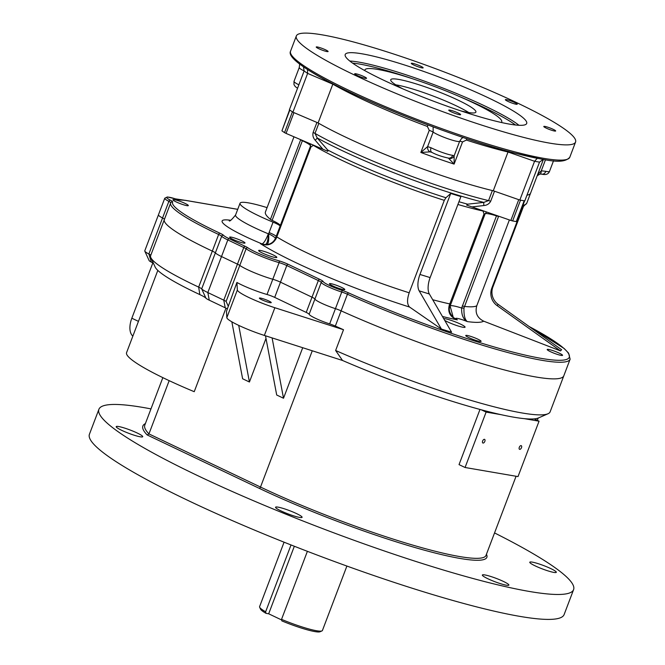 <?xml version="1.0" encoding="UTF-8"?>
<svg xmlns="http://www.w3.org/2000/svg" width="665" height="665" viewBox="0 0 665 665"><rect width="100%" height="100%" fill="white"/><g stroke="black" fill="none" stroke-linecap="round" stroke-linejoin="round"><path stroke-width="1" d="M226.466 311.378L226.832 317.679A29.867 3.774 20.8 0 0 264.354 335.426L342.525 360.472L335.625 350.497L343.514 329.724A161.296 20.382 -159.2 0 1 335.335 326.074A7.465 0.948 20.8 0 0 329.657 323.897A16.426 2.078 -159.2 0 1 309.134 314.271A7.465 0.948 20.8 0 0 306.224 312.417L274.695 297.396A7.465 0.948 20.8 0 0 267.014 294.487A24.647 3.117 -159.2 0 1 236.915 282.459L226.466 311.378M227.247 308.793A14.938 1.887 20.8 0 0 225.219 307.787L209.267 300.181A8.961 1.131 -159.2 0 1 205.917 298.178A14.938 1.887 20.8 0 0 199.841 294.603A106.034 13.4 -159.2 0 1 155.194 267.114L150.864 257.671A113.507 14.347 20.8 0 0 198.652 287.097A7.465 0.948 -159.2 0 1 201.686 288.884A16.426 2.078 20.8 0 0 207.829 292.558L223.781 300.156A7.465 0.948 -159.2 0 1 226.108 301.436L228.062 305.767M153.474 263.365A14.938 1.887 20.8 0 0 151.354 262.143A8.961 1.131 -159.2 0 1 149.135 260.589L144.804 251.146A16.426 2.078 20.8 0 0 148.869 253.997A7.465 0.948 -159.2 0 1 150.722 255.294A7.465 0.948 -159.2 0 1 150.747 255.368M335.625 350.497A161.296 20.382 20.8 0 0 547.993 413.763L538.475 417.944A153.831 19.443 -159.2 0 1 534.219 418.884A153.831 19.443 -159.2 0 1 524.253 418.642A153.831 19.443 -159.2 0 1 500.92 414.636A153.831 19.443 -159.2 0 1 481.269 409.79A153.831 19.443 -159.2 0 1 342.525 360.472M494.544 532.931A253.889 32.086 -159.2 0 1 573.596 589.622L564.128 614.551A253.889 32.086 -159.2 0 1 315.385 554.386A253.889 32.086 -159.2 0 1 89.434 434.237L98.902 409.308A253.889 32.086 -159.2 0 1 150.972 408.9M164.346 219.566A113.507 14.347 20.8 0 0 164.322 219.625L150.647 255.634A113.507 14.347 20.8 0 0 150.864 257.671M199.841 294.603L198.652 287.097L212.326 251.096A113.507 14.347 -159.2 0 1 164.322 219.625A113.507 14.347 20.8 0 0 212.326 251.096A7.465 0.948 -159.2 0 1 215.369 252.875L201.686 288.884L205.917 298.178M267.014 294.487L272.8 279.258A7.465 0.948 -159.2 0 1 280.48 282.168L312.01 297.188A7.465 0.948 -159.2 0 1 314.919 299.034A7.465 0.948 20.8 0 0 312.01 297.188L280.48 282.168A7.465 0.948 20.8 0 0 272.8 279.258A24.647 3.117 -159.2 0 1 239.782 265.435L226.108 301.436M236.915 282.459L237.355 289.982A29.867 3.774 20.8 0 0 274.869 307.729L343.514 329.724M329.657 323.897L335.443 308.66A7.465 0.948 -159.2 0 1 341.12 310.846A161.296 20.382 20.8 0 0 563.82 375.791A161.296 20.382 -159.2 0 1 341.12 310.846A7.465 0.948 20.8 0 0 335.443 308.66A16.426 2.078 -159.2 0 1 314.919 299.034L309.134 314.271M547.993 413.763A161.296 20.382 20.8 0 0 550.138 411.801L570.129 359.175A161.296 20.382 -159.2 0 1 347.438 294.221A7.465 0.948 20.8 0 0 341.752 292.043A1.496 0.565 -72.2 0 0 341.81 290.289A8.961 1.131 -159.2 0 1 348.626 292.908A1.496 0.64 114.3 0 0 347.438 294.221L335.335 326.074M261.844 299.774A6.351 0.798 20.8 0 0 267.895 302.11A6.351 0.798 20.8 0 0 271.237 302.625A6.351 0.798 20.8 0 0 265.593 299.624A6.351 0.798 20.8 0 0 259.375 298.12A6.351 0.798 20.8 0 0 261.844 299.774M479.989 409.441L459.033 464.619L465.068 467.495L486.115 412.092L481.269 409.79M548.517 571.052A14.189 1.796 20.8 0 0 556.306 572.299A14.189 1.796 20.8 0 0 537.561 563.471A14.189 1.796 20.8 0 0 529.772 562.224A14.189 1.796 20.8 0 0 548.517 571.052M123.981 427.886A14.189 1.796 20.8 0 0 116.2 426.631A14.189 1.796 20.8 0 0 134.937 435.459A14.189 1.796 20.8 0 0 142.726 436.706A14.189 1.796 20.8 0 0 123.981 427.886M275.609 507.162A14.189 1.796 20.8 0 0 275.559 507.237A14.189 1.796 20.8 0 0 287.854 513.829A14.189 1.796 20.8 0 0 302.035 517.395A14.189 1.796 20.8 0 0 302.085 517.312A14.189 1.796 20.8 0 0 289.799 510.728A14.189 1.796 20.8 0 0 275.609 507.162M487.877 578.741A14.189 1.796 20.8 0 0 501.393 583.953A14.189 1.796 20.8 0 0 508.875 585.109A14.189 1.796 20.8 0 0 503.347 581.401A14.189 1.796 20.8 0 0 489.831 576.189A14.189 1.796 20.8 0 0 482.349 575.034A14.189 1.796 20.8 0 0 487.877 578.741M573.596 589.622A253.889 32.086 -159.2 0 1 324.853 529.456A253.889 32.086 -159.2 0 1 98.902 409.308M169.168 380.663L148.943 433.913L147.165 434.943A206.857 26.143 -159.2 0 1 145.386 423.605M265.493 335.792L276.698 395.002L283.514 398.244L302.708 347.72M265.992 338.418L249.433 382.009L242.617 378.767L231.844 321.818M225.967 308.144L194.23 391.693A101.554 12.835 20.8 0 1 126.566 352.666L157.813 270.406M151.354 262.143L148.869 253.997L162.551 217.987A7.465 0.948 -159.2 0 1 164.421 219.367A7.465 0.948 20.8 0 0 162.551 217.987A16.426 2.078 -159.2 0 1 158.445 214.845L164.762 198.22A16.426 2.078 -159.2 0 0 168.86 201.37A1.496 1.031 -62.2 0 1 170.415 200.232A8.961 1.131 -159.2 0 1 172.642 201.961A112.011 14.156 20.8 0 0 219.932 233.199A8.961 1.131 -159.2 0 1 223.581 235.344A14.938 1.887 20.8 0 0 229.159 238.685L245.111 246.283A8.961 1.131 -159.2 0 1 247.904 247.821A23.15 2.926 20.8 0 0 278.918 260.813A8.961 1.131 -159.2 0 1 288.136 264.296L319.666 279.325A8.961 1.131 -159.2 0 1 323.157 281.544A14.938 1.887 20.8 0 0 341.81 290.289M209.267 300.181L207.829 292.558L221.503 256.549L237.455 264.146L221.503 256.549A16.426 2.078 -159.2 0 1 215.369 252.875L221.678 236.258A1.496 1.438 -41.7 0 1 223.581 235.344M225.219 307.787L223.781 300.156L237.455 264.146A7.465 0.948 -159.2 0 1 239.782 265.435L246.1 248.81A1.496 1.33 -55 0 1 247.904 247.821M238.718 325.385L249.433 382.009M272.101 337.911L283.514 398.244M465.068 467.495L518.018 476.589L539.057 421.186L534.219 418.884M521.493 447.678A2.02 1.089 115.5 0 0 521.26 445.666A2.02 1.089 115.5 0 0 519.415 447.021A2.02 1.089 115.5 0 0 519.523 449.307A2.02 1.089 115.5 0 0 521.493 447.678M484.835 441.385A2.02 1.089 115.5 0 0 484.602 439.374A2.02 1.089 115.5 0 0 482.757 440.729A2.02 1.089 115.5 0 0 482.873 443.015A2.02 1.089 115.5 0 0 484.835 441.385M524.253 418.642L539.057 421.186M486.115 412.092L500.92 414.636M170.739 202.775A7.465 0.948 20.8 0 0 168.86 201.37L162.551 217.987A16.426 2.078 -159.2 0 1 158.445 214.845L144.77 250.846A16.426 2.078 20.8 0 0 144.804 251.146M132.859 336.099A18.67 10.058 -64.5 0 1 131.836 318.219L152.825 262.958M284.071 542.191L259.591 606.638A33.607 4.248 20.8 0 0 259.658 607.245A33.607 4.248 20.8 0 0 265.634 611.792L291.029 544.951M307.388 551.327L281.536 619.364A33.607 4.248 20.8 0 0 321.968 630.91A33.607 4.248 20.8 0 0 322.417 630.503L346.897 566.056M294.337 546.256L268.677 613.795L265.967 613.321L265.634 611.792M281.536 619.364L281.869 620.902A32.111 4.056 20.8 0 0 320.065 631.75L321.968 630.91M259.658 607.245L260.522 609.132A32.111 4.056 20.8 0 0 265.967 613.321M281.669 619.98L268.677 613.795M292.899 112.177L307.629 73.399A143.374 18.121 -159.2 0 1 304.121 70.972L289.391 109.75A143.374 18.121 -159.2 0 0 292.899 112.177L318.094 122.942A125.452 15.852 20.8 0 0 493.272 190.772L508.26 151.387M522.939 205.277A125.452 15.852 20.8 0 0 526.788 203.149L530.604 193.099A125.452 15.852 20.8 0 1 526.963 195.194A125.452 15.852 20.8 0 0 530.604 193.099L543.388 159.45M543.139 159.409L539.531 162.119L524.793 200.897A143.374 18.121 -159.2 0 1 519.839 200.049L493.272 190.772M431.053 147.763A14.938 1.887 20.8 0 0 452.74 155.336L454.129 155.843L454.112 164.097A125.452 15.852 -159.2 0 1 420.845 152.476L427.628 146.591L431.053 147.763A4.48 2.843 116.8 0 0 431.868 152.376L430.089 151.861L420.845 152.476L429.257 130.323L427.379 126.458L427.952 124.97M318.094 122.942L332.941 83.856M519.839 200.049L534.569 161.271L508.002 151.994A125.452 15.852 -159.2 0 1 466.373 140.074L462.532 141.936L454.112 164.097L448.41 158.112M514.76 102.535A6.351 0.798 -159.2 0 1 517.229 104.197A6.351 0.798 -159.2 0 1 511.011 102.693A6.351 0.798 -159.2 0 1 505.367 99.684A6.351 0.798 -159.2 0 1 508.708 100.207A6.351 0.798 -159.2 0 1 514.76 102.535M364.063 76.65A6.351 0.798 -159.2 0 1 366.54 78.312A6.351 0.798 -159.2 0 1 360.322 76.808A6.351 0.798 -159.2 0 1 354.669 73.807A6.351 0.798 -159.2 0 1 358.019 74.322A6.351 0.798 -159.2 0 1 364.063 76.65M413.746 64.995A6.351 0.798 20.8 0 0 419.79 67.331A6.351 0.798 20.8 0 0 423.14 67.847A6.351 0.798 20.8 0 0 417.487 64.846A6.351 0.798 20.8 0 0 411.269 63.341A6.351 0.798 20.8 0 0 413.746 64.995M318.71 48.678A6.351 0.798 20.8 0 0 324.753 51.006A6.351 0.798 20.8 0 0 328.103 51.521A6.351 0.798 20.8 0 0 322.45 48.52A6.351 0.798 20.8 0 0 316.232 47.016A6.351 0.798 20.8 0 0 318.71 48.678M451.236 111.811A6.351 0.798 20.8 0 0 457.279 114.139A6.351 0.798 20.8 0 0 460.629 114.663A6.351 0.798 20.8 0 0 454.976 111.653A6.351 0.798 20.8 0 0 448.759 110.149A6.351 0.798 20.8 0 0 451.236 111.811M546.273 128.137A6.351 0.798 20.8 0 0 552.316 130.465A6.351 0.798 20.8 0 0 555.666 130.98A6.351 0.798 20.8 0 0 550.013 127.979A6.351 0.798 20.8 0 0 543.795 126.475A6.351 0.798 20.8 0 0 546.273 128.137M383.007 79.908A97.073 12.269 20.8 0 0 475.5 115.552A97.073 12.269 20.8 0 0 526.697 123.474A97.073 12.269 20.8 0 0 440.305 77.531A97.073 12.269 20.8 0 0 345.202 54.53A97.073 12.269 20.8 0 0 383.007 79.908M354.495 75.012A149.351 18.869 20.8 0 0 496.797 129.841A149.351 18.869 20.8 0 0 575.566 142.036A149.351 18.869 20.8 0 0 442.649 71.355A149.351 18.869 20.8 0 0 296.332 35.968A149.351 18.869 20.8 0 0 354.495 75.012M501.302 122.476A73.183 9.252 20.8 0 0 501.734 121.911A73.183 9.252 20.8 0 0 436.606 87.281A73.183 9.252 20.8 0 0 364.91 69.933A73.183 9.252 20.8 0 0 364.852 70.648M460.803 110.872A45.553 5.752 20.8 0 0 475.899 112.102A45.553 5.752 20.8 0 0 435.367 90.54A45.553 5.752 20.8 0 0 390.737 79.75A45.553 5.752 20.8 0 0 402.84 88.861M468.775 112.56A45.553 5.752 20.8 0 0 395.758 84.829M545.475 159.783L541.285 170.814L545.832 171.329A4.48 3.416 102.2 0 1 541.8 174.147L539.947 174.055A4.48 1.754 84.1 0 0 541.285 170.814L537.694 174.446M448.892 158.428A4.48 4.339 -174.2 0 0 454.129 155.843L459.631 141.362L461.502 138.586L463.089 137.48M433.148 126.899L433.131 132.111L427.628 146.591A4.48 3.857 80.8 0 0 430.089 151.861M431.868 152.376L431.868 152.376C436.223 154.737 441.793 156.657 448.567 158.129L448.185 158.029M452.74 155.336A4.48 3.99 96.3 0 1 448.567 158.129M427.379 126.458A125.452 15.852 -159.2 0 1 332.824 84.164L307.629 73.399L307.504 69.509M304.121 70.972L303.481 66.841M539.531 162.119A143.374 18.121 -159.2 0 1 534.569 161.271L537.262 158.337M466.373 140.074A4.48 1.646 107.9 0 1 466.963 138.777M444.71 320.364A11.804 1.488 20.8 0 0 447.595 321.877A11.804 1.488 20.8 0 0 458.825 326.207A11.804 1.488 20.8 0 0 465.068 327.18A11.804 1.488 20.8 0 0 456.248 322.251A11.804 1.488 20.8 0 0 443.663 318.568M306.224 312.417L318.327 280.563A7.465 0.948 20.8 0 1 321.228 282.417A16.426 2.078 -159.2 0 0 341.752 292.043L335.443 308.66A16.426 2.078 -159.2 0 1 314.919 299.034L321.228 282.417A1.496 1.471 -17.9 0 1 323.157 281.544M319.666 279.325A1.496 0.806 -64.5 0 0 318.327 280.563L286.79 265.543A7.465 0.948 20.8 0 0 279.109 262.633L272.8 279.258A24.647 3.117 -159.2 0 1 239.782 265.435A7.465 0.948 -159.2 0 0 237.455 264.146L243.772 247.53A1.496 0.806 -64.5 0 1 245.111 246.283M278.918 260.813A1.496 0.823 -74 0 1 279.109 262.633A24.647 3.117 -159.2 0 1 246.1 248.81A7.465 0.948 20.8 0 0 243.772 247.53L227.821 239.932L221.503 256.549A16.426 2.078 -159.2 0 1 215.369 252.875A7.465 0.948 -159.2 0 0 212.326 251.087L218.644 234.471A1.496 0.748 -65 0 1 219.932 233.199M318.826 123.358L315.002 133.407A4.48 0.565 20.8 0 0 313.107 132.493L316.922 122.443A4.48 0.565 -159.2 0 1 318.826 123.358A125.452 15.852 20.8 0 0 492.366 190.556A4.48 0.565 -159.2 0 1 494.511 191.204L518.742 199.666L510.853 220.439L467.487 205.36A4.48 0.64 86.3 0 1 467.611 204.18L483.763 202.401L488.551 200.606L492.366 190.556M512.632 220.946L520.52 200.173A143.374 18.121 20.8 0 0 524.17 200.797L516.273 221.578A143.374 18.121 20.8 0 1 512.632 220.946L510.853 220.439M281.935 130.839L289.832 110.066A143.374 18.121 20.8 0 0 292.409 111.853L284.52 132.626A143.374 18.121 20.8 0 1 281.935 130.839L289.574 109.883M316.922 122.443L293.947 112.626L286.05 133.399L284.52 132.626M494.511 191.204L490.687 201.254A4.48 0.565 20.8 0 0 488.551 200.606A125.452 15.852 20.8 0 1 315.002 133.407L317.172 137.904L327.662 149.999A4.48 1.039 -43.6 0 1 327.089 151.005L286.05 133.399M322.833 149.11L315.21 140.224C313.157 137.988 312.459 135.419 313.107 132.493M490.687 201.254C489.216 203.872 486.946 205.294 483.887 205.535A4.48 0.565 81.9 0 1 483.763 202.401A124.139 15.686 -159.2 0 1 317.172 137.904A4.48 0.956 -39.1 0 1 315.21 140.224M483.887 205.535L472.067 206.898M516.722 221.445L516.273 221.578M280.331 225.46A19.418 2.452 20.8 0 0 272.126 220.356A4.48 0.565 -159.2 0 1 270.431 219.4L300.68 139.758A4.48 0.565 -159.2 0 0 302.375 140.714A4.48 2.253 115 0 0 302.484 140.423M280.181 225.917A4.48 0.565 20.8 0 0 280.14 225.959A4.48 0.565 20.8 0 0 280.148 226.042L275.451 238.328C274.978 237.372 272.708 235.851 268.627 233.764L273.057 222.152A10.457 1.322 -159.2 0 1 280.148 226.042M445.924 197.746L444.303 200.34L409.183 292.791C406.897 299.716 407.038 304.47 409.59 307.064L441.419 329.075L419.174 290.854A14.938 6.75 107.1 0 1 419.947 274.454L450.712 193.473L445.924 197.746A117.057 14.796 20.8 0 1 327.662 149.999A4.48 3.017 -62.5 0 1 327.803 151.354A4.081 0.515 20.8 0 0 327.089 151.005M313.639 145.186L310.987 146.89L276.216 238.452L275.451 238.328C273.664 242.06 270.796 244.13 266.848 244.554C268.469 243.664 269.059 240.065 268.627 233.764L268.336 233.822C266 239.766 263.914 243.132 262.068 243.914L262.068 243.914A9.709 9.368 -97.2 0 0 265.343 244.612C267.131 243.797 268.128 240.198 268.336 233.822A48.537 6.135 20.8 0 1 235.576 214.994L240.048 203.224A48.537 6.135 20.8 0 0 273.057 222.152M467.487 205.36A4.081 0.515 20.8 0 0 466.672 205.119A4.48 2.677 105.4 0 1 467.611 204.18A117.057 14.796 20.8 0 1 458.958 201.728M498.75 216.216L498.584 216.391A4.48 0.565 -159.2 0 1 496.481 215.876A19.418 2.452 20.8 0 0 485.101 213.922A4.48 0.565 -159.2 0 1 484.02 213.889L482.898 210.68M293.98 136.791L265.41 212.019A115.743 14.63 20.8 0 0 270.431 219.4M267.072 207.621A48.537 6.135 20.8 0 0 240.048 203.224M266.881 244.554L265.343 244.612M419.947 274.454L430.139 277.588A14.938 6.75 -72.9 0 0 429.366 293.988L419.174 290.854M430.139 277.588L460.895 196.607L450.712 193.473M449.207 305.435L450.114 306.041L453.281 317.463L457.345 319.873C450.313 317.222 447.603 312.4 449.207 305.435L484.02 213.889M486.589 211.969L485.201 213.689A4.48 4.447 24.1 0 0 485.101 213.922L450.114 306.041A19.418 2.452 -159.2 0 1 461.66 308.028L496.481 215.876A4.48 1.854 107.5 0 1 496.639 215.477M498.584 216.391L463.995 307.97A4.48 0.931 -170.5 0 1 461.66 308.028C461.377 314.844 463.256 319.366 467.304 321.586A9.709 1.23 20.8 0 0 457.462 318.419A9.709 1.23 20.8 0 0 457.345 319.873A127.697 16.135 -159.2 0 1 442.449 316.482M463.995 307.97C463.721 315.177 464.827 319.707 467.304 321.586A127.697 16.135 -159.2 0 0 483.704 321.178C477.187 317.912 474.877 312.774 476.772 305.784L509.382 219.932M483.704 321.178L560.504 350.912L497.121 305.626A14.938 14.796 42.6 0 1 491.792 288.178L522.532 207.247M491.792 288.178L492.89 286.981A14.938 14.796 -137.4 0 0 498.226 304.429L497.121 305.626M492.89 286.981L523.313 206.882M276.216 238.452C272.6 244.645 267.322 246.366 260.381 243.614L265.119 244.604M441.419 329.075L451.601 332.209L429.366 293.988M560.504 350.912L561.601 349.724L498.226 304.429M264.221 244.537A9.709 8.703 95.9 0 1 262.052 243.914A58.994 7.456 -159.2 0 1 230.514 220.256M175.627 198.918A1.496 0.599 107.6 0 0 175.552 198.877L185.51 200.389A112.011 14.156 20.8 0 0 180.365 200.015A8.961 1.131 -159.2 0 1 175.627 198.918A14.938 1.887 20.8 0 0 170.415 200.232M262.442 253.049A9.709 1.23 20.8 0 0 271.694 256.615A9.709 1.23 20.8 0 0 276.815 257.413A9.709 1.23 20.8 0 0 273.032 254.87A9.709 1.23 20.8 0 0 263.781 251.304A9.709 1.23 20.8 0 0 258.66 250.514A9.709 1.23 20.8 0 0 262.442 253.049M468.941 337.662A8.213 1.039 20.8 0 0 476.772 340.671A8.213 1.039 20.8 0 0 481.103 341.344A8.213 1.039 20.8 0 0 477.902 339.2A8.213 1.039 20.8 0 0 470.08 336.182A8.213 1.039 20.8 0 0 465.749 335.509A8.213 1.039 20.8 0 0 468.941 337.662M550.404 351.652A8.213 1.039 20.8 0 0 558.226 354.661A8.213 1.039 20.8 0 0 562.557 355.334A8.213 1.039 20.8 0 0 559.356 353.19A8.213 1.039 20.8 0 0 551.534 350.172A8.213 1.039 20.8 0 0 547.204 349.499A8.213 1.039 20.8 0 0 550.404 351.652M332.633 285.867A8.213 1.039 20.8 0 0 340.455 288.884A8.213 1.039 20.8 0 0 344.794 289.558A8.213 1.039 20.8 0 0 341.594 287.413A8.213 1.039 20.8 0 0 333.764 284.396A8.213 1.039 20.8 0 0 329.433 283.722A8.213 1.039 20.8 0 0 332.633 285.867M232.825 239.317A8.213 1.039 20.8 0 0 240.647 242.334A8.213 1.039 20.8 0 0 244.986 242.999A8.213 1.039 20.8 0 0 241.786 240.855A8.213 1.039 20.8 0 0 233.955 237.837A8.213 1.039 20.8 0 0 229.625 237.164A8.213 1.039 20.8 0 0 232.825 239.317M176.167 201.902A8.213 1.039 20.8 0 0 183.989 204.92A8.213 1.039 20.8 0 0 188.32 205.585A8.213 1.039 20.8 0 0 185.128 203.44A8.213 1.039 20.8 0 0 177.297 200.423A8.213 1.039 20.8 0 0 172.967 199.749A8.213 1.039 20.8 0 0 176.167 201.902M288.136 264.296A1.496 0.806 -64.5 0 0 286.79 265.543L274.695 297.396M226.832 317.679L237.355 289.982M312.276 350.779L260.505 487.054A152.335 19.252 20.8 0 0 405.65 542.989A152.335 19.252 20.8 0 0 485.999 555.425L516.073 476.256M486.431 554.286A153.831 19.443 -159.2 0 1 414.611 547.42A153.831 19.443 -159.2 0 1 259.167 488.301L147.165 434.943M162.842 377.645L144.795 425.151A205.369 25.952 20.8 0 0 148.943 433.913L260.505 487.054A1.496 0.806 -64.5 0 1 259.167 488.301M264.354 335.426L274.869 307.729M138.453 321.37L131.836 318.219M538.451 158.536A147.854 18.687 -159.2 0 1 306.191 68.603M569.78 157.273C562.698 165.186 544.901 159.916 514.868 153.15C453.04 137.472 350.771 96.616 311.228 71.837C295.26 62.02 288.369 55.137 290.547 51.197A149.351 18.869 20.8 0 0 348.709 90.241A149.351 18.869 20.8 0 0 491.003 145.078A149.351 18.869 20.8 0 0 569.78 157.273L575.566 142.036M349.79 61.022A97.073 12.269 -159.2 0 1 485.741 106.4A97.073 12.269 -159.2 0 1 518.958 125.286M515.491 124.995A95.585 12.078 20.8 0 0 484.403 107.647A95.585 12.078 20.8 0 0 459.473 96.55M413.347 79.027A95.585 12.078 20.8 0 0 352.575 63.109M462.532 141.936A4.48 0.565 20.8 0 0 459.631 141.362A14.938 1.887 -159.2 0 1 448.027 138.786A14.938 1.887 -159.2 0 1 433.131 132.111A4.48 0.565 20.8 0 0 429.257 130.323M297.554 88.27L295.302 86.633L293.988 84.646L294.005 81.363A14.938 1.887 20.8 0 0 298.868 84.804M304.129 70.956A14.938 1.887 -159.2 0 1 299.267 67.514L294.005 81.363M545.832 171.329A14.938 1.887 20.8 0 0 549.49 171.429L553.529 160.78M310.563 145.768A19.418 2.452 20.8 0 0 302.375 140.714L272.126 220.356M409.183 292.791A115.743 14.63 20.8 0 1 276.79 236.915A4.48 0.565 -159.2 0 1 276.199 236.432A10.457 1.322 20.8 0 0 269.117 232.542M310.987 146.89A4.48 0.565 -159.2 0 1 310.389 146.325A4.48 0.565 -159.2 0 1 310.43 146.283M432.699 299.724A115.743 14.63 20.8 0 0 449.823 303.913A4.48 0.565 20.8 0 0 450.912 303.938M476.772 305.784A115.743 14.63 20.8 0 1 464.386 306.415A4.48 0.565 -159.2 0 1 462.283 305.892M526.788 203.149L522.79 207.131A124.139 15.686 -159.2 0 1 522.141 207.38M444.303 200.34A115.743 14.63 -159.2 0 1 313.356 145.336M483.064 211.046A115.743 14.63 -159.2 0 1 457.911 204.479M409.59 307.064A127.697 16.135 -159.2 0 1 260.381 243.614A9.709 1.23 20.8 0 0 262.052 243.914M348.626 292.908A159.8 20.191 20.8 0 0 538.218 357.837A159.8 20.191 20.8 0 0 529.149 326.532M170.722 202.817A1.496 1.48 27.4 0 1 170.789 202.659L170.639 203.008A113.507 14.347 -159.2 0 0 218.644 234.471A7.465 0.948 20.8 0 1 221.678 236.258A16.426 2.078 -159.2 0 0 227.821 239.932A1.496 0.806 -64.5 0 1 229.159 238.685M170.789 202.659A1.496 1.48 27.4 0 1 172.642 201.961M179.874 199.907A1.496 1.397 91.3 0 1 180.365 200.015M237.721 209.359L185.51 200.389M538.176 418.069L537.303 420.355M290.547 51.197L296.332 35.968M501.501 122.518L501.734 121.911M364.678 70.548L364.91 69.933M299.666 64.098L299.267 67.514M537.187 175.768L539.947 174.055M541.8 174.147C545.774 175.136 548.334 174.222 549.49 171.429M516.755 221.545L524.61 200.872M310.572 143.873L310.389 146.325L280.14 225.959M453.239 317.429L453.281 317.463C449.415 313.099 448.36 309.291 450.114 306.041M522.125 207.43L522.79 207.131M267.671 244.437L263.764 244.479M449.74 307.238L449.922 306.59M229.184 220.614L229.176 220.614C229.359 221.894 231.495 220.024 235.576 214.994M570.129 359.175L568.575 353.123L564.136 348.477L529.008 326.432M164.322 219.625L170.639 203.008M175.552 198.877L167.322 196.973L164.762 198.22M237.738 209.325L185.227 200.306"/></g></svg>
